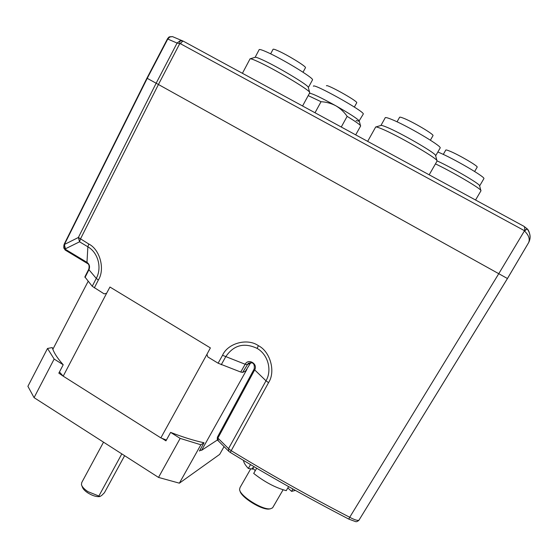 <?xml version="1.0" encoding="UTF-8"?>
<svg xmlns="http://www.w3.org/2000/svg" width="558" height="558" viewBox="0 0 558 558"><rect width="100%" height="100%" fill="white"/><g stroke="black" fill="none" stroke-linecap="round" stroke-linejoin="round"><path stroke-width="0.84" d="M436.977 161.227L436.914 160.488C435.059 157 397.359 135.308 382.146 129.017C378.24 127.364 376.05 126.701 375.583 127.043M375.883 126.959L380.849 125.48C381.302 125.166 383.276 125.745 386.785 127.21C400.414 132.755 433.796 151.999 435.519 155.257L435.693 155.898M380.947 125.431L385.139 117.94C385.048 117.145 387.085 117.585 391.242 119.259C405.805 124.936 441.134 145.624 440.22 147.87L440.025 148.205M397.045 121.818L399.528 117.403C399.5 116.88 400.79 117.138 403.406 118.163C412.397 121.588 433.58 134.053 433.036 135.566L432.91 135.789M360.538 126.164L360.482 125.592C359.261 124.134 354.811 121.058 347.146 116.364C344.16 112.019 340.408 108.503 335.881 105.811C331.299 103.369 326.353 102.002 321.045 101.709L308.204 95.613M315.012 112.758L321.045 101.709M359.275 121.33L356.109 120.514M309.432 93.353L309.55 93.312C311.929 93.277 320.711 97.441 335.881 105.811C349.001 113.281 356.771 118.275 359.185 120.807L363.174 114.244M313.387 86.218C312.815 82.668 364.248 111.279 363.314 113.992M326.43 85.799C326.444 83.679 357.343 100.893 356.771 102.7L356.681 102.867M341.259 127.022L347.146 116.364M309.676 92.9L309.606 92.209C307.946 89.05 274.034 68.899 258.033 61.652C253.206 59.434 250.521 58.499 249.984 58.848M250.235 58.778L255.062 57.328C255.578 57.007 257.998 57.823 262.316 59.79C276.594 66.186 306.649 84.105 308.19 87.062L308.358 87.662M255.139 57.286L259.079 49.836C259.01 48.999 261.479 49.683 266.494 51.901C281.706 58.527 313.394 77.778 312.55 79.787L312.389 80.094M270.644 53.847L273.001 49.411C272.988 48.867 274.536 49.264 277.654 50.625C286.952 54.607 306 66.256 305.505 67.63L305.4 67.832M480.87 190.941L480.829 190.341C479.329 187.704 452.252 171.885 435.456 163.878M429.172 174.807L437.158 160.913C451.687 167.56 478.122 182.898 479.517 185.472L479.657 185.988M437.856 151.992L438.846 152.411C453.117 158.305 484.769 176.684 483.946 178.553L483.786 178.825M443.289 154.406L445.723 150.172C445.709 149.69 447.104 150.032 449.922 151.197C458.711 154.754 477.704 165.831 477.209 167.086L477.104 167.267M167.567 38.662L146.928 78.176L147.235 78.343L64.421 244.488L78.371 237.485L156.149 83.226L147.235 78.343L167.77 39.046L167.609 38.586L168.907 37.107L172.52 36.626L183.415 41.229C182.612 41.076 181.692 41.941 180.639 43.824L179.732 43.65L179.997 40.825L182.773 40.936M251.567 362.763L250.403 363.251L245.534 371.119L242.646 372.388L240.728 372.04L218.122 363.209L207.792 356.932L206.941 354.316L160.857 437.89L63.207 376.162L106.592 293.306L104.158 293.878L92.237 286.275L96.269 278.407C102.128 267.84 98.145 252.669 87.871 246.803L79.557 241.809L80.443 239.005L158.437 84.495L179.732 43.65L177.074 43.057L156.149 83.226L507.459 278.533L358.94 520.223C357.594 520.795 354.511 519.819 349.706 517.28L348.841 519.121L355.46 521.57C356.346 521.967 357.504 521.514 358.94 520.223L507.445 278.519L528.586 242.695C530.156 239.131 528.803 235.246 524.527 231.04L527.101 228.808C530.581 233.537 531.049 238.231 528.489 242.904M507.466 278.533L528.579 242.716M523.962 226.332L526.975 228.675M526.996 228.703L524.527 230.733C524.966 228.459 524.757 226.98 523.913 226.297L183.415 41.229L523.913 226.297L526.996 228.696M218.122 363.209L222.53 355.293C227.79 343.184 247.417 337.813 258.389 345.681C270.302 351.547 275.847 371.74 268.538 382.655L230.266 452.405L228.878 451.387L228.536 448.639L230.984 450.543C268.823 473.63 308.4 495.874 349.706 517.28L498.782 273.671L524.527 230.733L180.639 43.824M170.148 36.661L167.77 39.046L177.074 43.057L179.997 40.825M88.778 269.172C89.503 266.033 89.029 264.122 87.355 263.439L86.971 262.351L87.871 246.803L88.771 244.006L78.371 237.485L79.557 241.809L65.579 248.722L63.828 245.548L64.24 244.111M63.814 246.266L63.814 247.919L65.565 249.433L64.282 244.013L146.928 78.176M358.996 520.168L358.703 520.53M218.701 441.064L218.192 440.757L217.899 438.093L228.536 448.639L266.006 380.8C272.255 370.094 268 354.602 257.119 348.387C244.097 342.277 233.614 345.088 225.669 356.827L221.247 364.758M254.127 369.061L217.501 437.012L217.899 438.093L254.671 369.898L254.19 368.943C254.887 363.628 252.92 361.737 248.289 363.279L242.646 372.388M63.814 247.919L65.181 250.047L65.565 249.433L86.971 262.351C89.496 264.255 90.152 266.71 88.938 269.723L96.269 278.407L98.361 280.025L94.33 287.893M92.237 286.275L84.865 276.901L88.722 269.277M222.53 355.293L245.164 364.262C248.331 358.034 258.214 363.879 254.671 369.898L266.006 380.8L268.538 382.655M246.908 369.41L201.605 450.306L199.987 450.006M166.389 440.06L160.857 437.89M200.747 450.153L199.422 451.017L204.033 442.773L200.859 444.782L180.164 438.4L170.622 432.387L165.949 440.855L161.973 438.344M224.037 446.651L219.671 454.393L179.369 483.172L200.859 444.782M47.514 348.457L52.271 347.571C53.638 352.377 57.286 358.103 63.214 364.765L54.147 359.059L47.514 348.457L27.9 386.317L34.066 397.645L54.147 359.059M63.207 376.162L58.834 373.149L63.214 364.765M62.629 375.548L59.455 371.956M179.369 483.172L158.514 477.418L34.066 397.645M158.514 477.418L180.164 438.4M204.033 442.773C194.128 440.646 182.989 437.186 170.622 432.387M103.523 442.173L81.754 482.53L81.426 484.644C82.096 486.848 84.244 489.171 87.878 491.619L98.871 496.041L121.818 453.898M124.622 455.691L104.43 492.721L101.556 495.574L99.631 496.599C96.29 496.913 92.342 495.664 87.773 492.853C84.718 490.796 82.912 488.836 82.347 486.974L81.866 485.76M98.871 496.041L99.945 496.536M217.522 439.899L201.605 450.306M88.164 281.302L52.85 349.301M292.957 489.038L291.59 491.375L295.419 490.412M243.49 460.406C243.686 462.498 245.304 465.184 248.338 468.455L250.542 464.605M256.673 468.225L253.695 473.421C264.548 481.973 275.401 487.72 286.24 490.663L288.612 486.597M287.823 487.95L291.59 491.375M248.338 468.455L252.886 469.159L252.202 468.057L253.506 467.527L254.002 466.655M255.278 470.659L252.593 467.897M250.737 468.825L240.059 487.476L239.563 489.38C239.654 495.874 262.748 510.417 270.477 508.777L272.611 507.822M270.114 508.847L269.416 508.987C262.148 510.528 240.505 497.052 239.947 490.691M88.771 244.006C99.966 249.426 105.246 269.27 98.361 280.025M88.771 269.172L88.938 269.723L85.018 277.472M258.389 345.681L257.119 348.387M240.728 372.04L245.164 364.262L247.075 364.625L250.403 363.251M206.941 354.316L210.387 347.906L109.947 287.028L106.592 293.306M435.519 155.257L436.914 160.488M435.742 155.668L440.22 147.87M430.392 140.191L433.036 135.566M375.52 127.301L367.659 141.369M354.351 107.073L356.771 102.7M359.185 120.807L360.482 125.592M360.67 125.92L355.697 134.869M309.829 92.607L302.569 105.992M308.19 87.062L309.606 92.209M308.4 87.446L312.55 79.787M303.022 72.233L305.505 67.63M249.928 59.092L242.423 73.3M481.024 190.69L475.549 200.015M479.517 185.472L480.829 190.341M479.699 185.8L483.946 178.553M474.635 171.501L477.209 167.086M528.586 242.695L529.835 239.236C530.714 236.822 529.249 230.294 527.101 228.808M183.415 41.229L182.759 40.936M172.45 36.605L169.248 36.898M217.99 440.548C217.313 440.485 217.125 439.355 217.425 437.165M230.266 452.405C268.063 475.486 307.591 497.722 348.841 519.121M228.689 451.206L218.192 440.757M63.849 248.184L63.793 247.815M87.285 263.39L65.195 250.054M283.087 489.791L272.569 507.871M269.416 508.987L270.477 508.777"/></g></svg>

